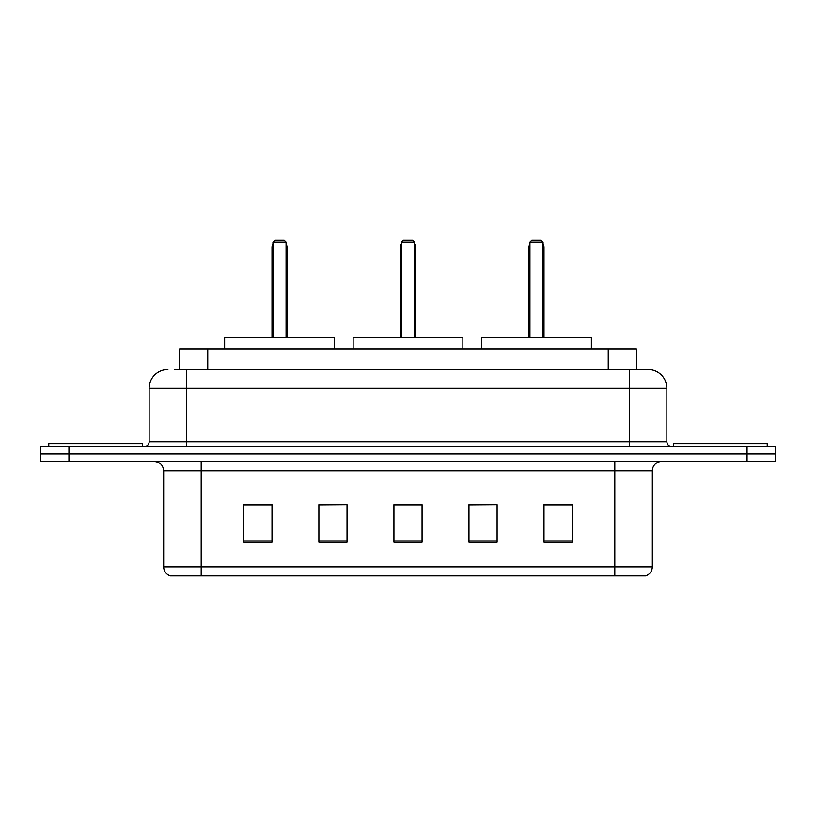 <?xml version="1.0" encoding="UTF-8"?>
<svg xmlns="http://www.w3.org/2000/svg" width="816" height="816" viewBox="0 0 816 816"><rect width="100%" height="100%" fill="white"/><g stroke="black" fill="none" stroke-linecap="round" stroke-linejoin="round"><path stroke-width="1.22" d="M174.461 369.546L186.65 369.546L174.461 369.546L179.632 369.546L179.632 348.911L636.368 348.911L636.368 369.546M167.892 369.546A18.758 18.758 0 0 0 149.134 388.304L149.134 441.762A4.692 4.692 0 0 1 144.442 446.454M648.108 369.546A18.758 18.758 0 0 1 666.866 388.304L186.65 388.304L186.65 369.546L647.822 369.546M666.866 388.304L666.866 441.762C667.151 444.618 668.712 446.179 671.558 446.454M68.942 446.454L40.8 446.454L40.8 453.961L68.942 453.961L40.8 453.961L40.8 461.458L68.942 461.458L68.942 453.961L747.058 453.961L68.942 453.961L68.942 446.454L747.058 446.454L747.058 453.961L775.2 453.961L747.058 453.961L747.058 461.458L68.942 461.458M747.058 461.458L775.2 461.458L775.2 446.454L747.058 446.454M652.331 566.885C652.076 571.384 649.822 574.382 645.578 575.892L614.815 575.892L614.815 566.885L652.331 566.885L652.331 470.842A9.384 9.384 0 0 1 661.715 461.458M614.815 575.892L170.422 575.892A9.384 9.384 0 0 1 163.669 566.885L163.669 470.842C163.108 465.14 159.987 462.019 154.285 461.458M572.138 542.222L572.138 504.696L543.997 504.696L543.997 542.222L572.138 542.222M497.107 542.222L497.107 504.696L468.965 504.696L468.965 542.222L497.107 542.222M272.003 542.222L272.003 504.696L243.862 504.696L243.862 542.222L272.003 542.222M347.035 542.222L347.035 504.696L318.893 504.696L318.893 542.222L347.035 542.222M422.066 542.222L422.066 504.696L393.934 504.696L393.934 542.222L422.066 542.222M347.035 504.696L318.893 504.89L347.035 504.696M497.107 504.696L468.965 504.89L497.107 504.696M422.066 504.89L393.934 504.89M272.003 504.89L243.862 504.89M572.138 504.89L543.997 504.89M142.565 446.454L142.565 443.639L48.776 443.639L48.776 446.454M334.376 348.911L334.376 337.651L224.635 337.651L224.635 348.911M272.942 241.985L274.819 240.108L284.192 240.108L286.069 241.985L272.942 241.985L272.942 337.651M286.069 241.985L286.069 337.651M287.008 337.651L287.008 247.615A7.507 7.507 0 0 0 286.069 243.984M272.003 337.651L272.003 247.615L272.942 247.615M767.224 446.454L767.224 443.639L673.435 443.639L673.435 446.454M462.866 348.911L462.866 337.651L353.134 337.651L353.134 348.911M401.431 241.985L403.308 240.108L412.692 240.108L414.569 241.985L401.431 241.985L401.431 337.651M414.569 241.985L414.569 337.651M415.507 337.651L415.507 247.615A7.507 7.507 0 0 0 414.569 243.984M400.493 337.651L400.493 247.615L401.431 247.615M591.365 348.911L591.365 337.651L481.624 337.651L481.624 348.911M529.931 241.985L531.808 240.108L541.181 240.108L543.058 241.985L529.931 241.985L529.931 337.651M543.058 241.985L543.058 337.651M543.997 337.651L543.997 247.615A7.507 7.507 0 0 0 543.058 243.984M528.992 337.651L528.992 247.615L529.931 247.615M207.764 369.546L207.764 348.911M608.236 369.546L608.236 348.911M186.65 446.454L186.65 388.304L149.134 388.304M149.134 441.762L666.866 441.762M629.35 369.546L629.35 446.454M614.815 461.458L614.815 470.842L163.669 470.842M652.331 470.842L614.815 470.842L614.815 566.885L201.185 566.885L201.185 575.892M163.669 566.885L201.185 566.885L201.185 461.458M422.066 540.916L393.934 540.916M347.035 540.916L318.893 540.916M272.003 540.916L243.862 540.916M497.107 540.916L468.965 540.916M572.138 540.916L543.997 540.916M286.069 247.615L287.008 247.615M414.569 247.615L415.507 247.615M543.058 247.615L543.997 247.615M272.942 243.984A7.507 7.507 0 0 0 272.003 247.615M401.431 243.984A7.507 7.507 0 0 0 400.493 247.615M529.931 243.984A7.507 7.507 0 0 0 528.992 247.615"/></g></svg>
